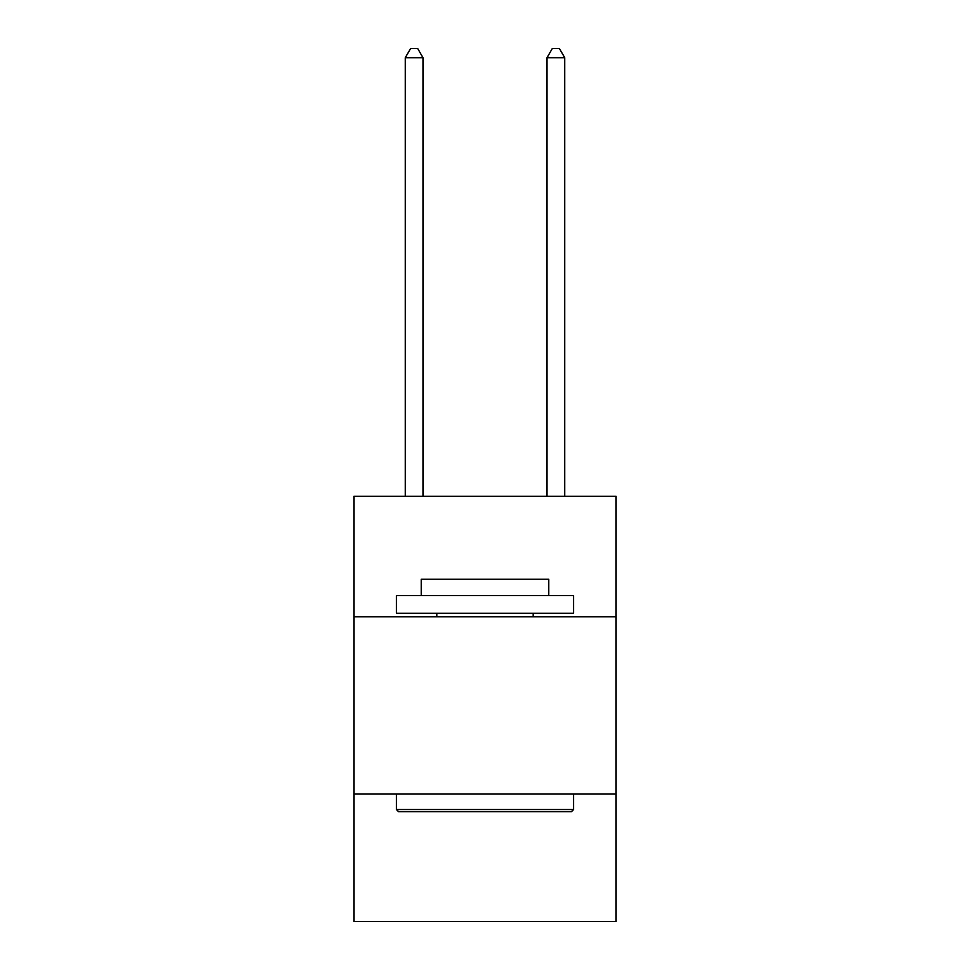 <?xml version="1.0" encoding="UTF-8"?>
<svg xmlns="http://www.w3.org/2000/svg" width="970" height="970" viewBox="0 0 970 970"><rect width="100%" height="100%" fill="white"/><g stroke="black" fill="none" stroke-linecap="round" stroke-linejoin="round"><path stroke-width="1.45" d="M616.096 616.799L616.096 496.337L353.904 496.337L353.904 616.799L616.096 616.799L616.096 921.5L353.904 921.5L353.904 616.799M616.096 793.957L353.904 793.957M398.549 811.672L396.427 809.538L573.573 809.538L571.451 811.672L398.549 811.672M573.573 595.544L573.573 613.258L396.427 613.258L396.427 595.544L573.573 595.544M421.222 595.544L421.222 579.248L548.778 579.248L548.778 595.544M573.573 793.957L573.573 809.538M396.427 793.957L396.427 809.538M533.185 613.258L533.185 616.799M436.815 613.258L436.815 616.799M422.993 496.337L422.993 57.715L405.278 57.715L405.278 496.337M405.278 57.715L410.601 48.5L417.682 48.5L422.993 57.715M564.722 496.337L564.722 57.715L547.007 57.715L547.007 496.337M547.007 57.715L552.318 48.5L559.399 48.5L564.722 57.715"/></g></svg>
